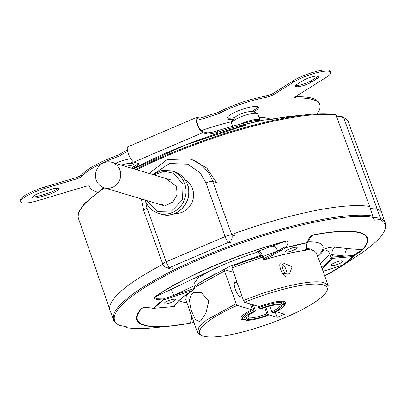 <?xml version="1.0" encoding="UTF-8"?>
<svg xmlns="http://www.w3.org/2000/svg" width="406" height="406" viewBox="0 0 406 406"><rect width="100%" height="100%" fill="white"/><g stroke="black" fill="none" stroke-linecap="round" stroke-linejoin="round"><path stroke-width="0.61" d="M191.881 316.7L190.587 323.11A122.399 26.075 -19.6 0 1 170.606 326.074A122.399 26.075 -19.6 0 1 143.815 325.231A122.399 26.075 -19.6 0 1 141.395 308.398C143.059 307.286 147.079 307.271 153.458 308.352A1.111 1.005 43.1 0 0 153.793 308.321L174.098 306.51C176.412 302.044 182.619 296.69 192.718 290.452L163.42 300.019A1.111 0.888 -126.4 0 1 163.116 300.019C155.919 299.674 152.945 298.786 154.189 297.359A122.399 26.075 -19.6 0 1 212.191 266.534A122.399 26.075 -19.6 0 1 285.499 241.24L257.917 251.319L256.501 252.319M323.039 271.294L343.273 264.854A1.111 0.888 53.6 0 0 343.537 264.748L350.018 260.535A122.399 26.075 -19.6 0 1 345.039 263.961L358.742 254.912C374.241 244.691 383.122 235.922 385.38 228.598L385.36 223.209A144.231 30.724 160.4 0 0 380.386 218.261L380.112 219.534L374.576 220.138L372.556 217.271L372.972 216.043A144.231 30.724 160.4 0 0 201.021 257.495A144.231 30.724 160.4 0 0 113.609 319.974C112.985 320.476 114.786 322.268 119.009 325.348L119.293 325.429C130.047 327.206 124.87 326.774 126.22 326.871L126.063 326.622M380.386 218.261L373.15 217.256L369.683 206.476A144.343 30.749 160.4 0 0 231.664 234.501A144.343 30.749 -19.6 0 1 369.683 206.476L336.082 115.284A143.298 30.526 160.4 0 0 166.891 155.823A143.298 30.526 160.4 0 0 136.736 169.733M153.793 308.321L153.301 308.362L153.793 308.321L163.42 300.019L163.44 299.613A1.111 0.685 173.8 0 1 163.232 299.664L163.303 298.943L157.208 298.831L154.625 297.319A121.861 25.959 -19.6 0 1 212.379 266.63A121.861 25.959 -19.6 0 1 285.367 241.443L284.804 247.015L285.951 247.523A1.111 0.416 75.4 0 1 285.865 247.685L264.697 259.688C280.135 255.019 293.777 251.887 305.622 250.299L307.022 242.834A1.111 0.624 -101.1 0 0 307.175 242.651L307.753 241.753M152.864 307.951L153.458 308.352A111.203 23.69 -19.6 0 1 163.116 300.019L163.232 299.664M272.142 246.188C274.593 246.051 276.374 247.69 277.496 251.106L284.804 247.015A1.111 0.776 58 0 0 285.291 247.538L285.865 247.685L307.022 242.834A1.111 1.056 28.7 0 0 307.586 242.423L307.586 242.423A1.111 0.345 -146 0 0 307.601 242.352M343.537 264.748L343.537 264.748A111.203 23.69 -19.6 0 0 353.195 256.414A1.111 1.005 -136.9 0 1 352.895 256.551L332.59 258.363L322.191 268.914M372.556 217.271A143.475 30.567 160.4 0 0 201.62 258.526A143.475 30.567 160.4 0 0 119.491 325.434L125.637 326.536L126.784 327.678C133.721 328.855 142.882 328.87 154.27 327.723A143.475 30.567 160.4 0 1 127.048 327.693L125.824 326.678M285.499 241.24C288.722 240.738 288.869 242.834 285.951 247.523A111.203 23.69 -19.6 0 1 307.175 242.651C308.24 238.403 310.387 235.784 313.62 234.79L313.366 235.018A121.861 25.959 -19.6 0 1 359.929 232.907A121.861 25.959 -19.6 0 1 362.345 249.67L347.978 248.66L335.432 247.208C331.727 246.681 323.638 248.594 323.506 249.949A5.552 5.298 -153.7 0 1 329.576 253.496L331.2 257.693A83.626 17.813 -19.6 0 1 321.704 267.534M178.863 300.77A77.724 16.56 160.4 0 0 180.944 301.607A77.724 16.56 160.4 0 0 186.831 302.521M317.583 255.963A77.724 16.56 160.4 0 0 318.466 242.829A77.724 16.56 160.4 0 0 307.784 241.864M175.199 299.293A6.105 1.299 -19.6 0 1 175.549 299.547A6.105 1.299 -19.6 0 1 171.048 302.521A6.105 1.299 -19.6 0 1 164.394 303.911A6.105 1.299 -19.6 0 1 164.044 303.647A6.105 1.299 -19.6 0 1 168.566 300.673A6.105 1.299 -19.6 0 1 175.199 299.293M296.756 247.34A6.105 1.299 -19.6 0 1 297.106 247.599A6.105 1.299 -19.6 0 1 292.604 250.568A6.105 1.299 -19.6 0 1 285.951 251.959A6.105 1.299 -19.6 0 1 285.596 251.695A6.105 1.299 -19.6 0 1 290.123 248.721A6.105 1.299 -19.6 0 1 296.756 247.34M342.294 260.962A6.105 1.299 -19.6 0 1 342.644 261.215A6.105 1.299 -19.6 0 1 338.147 264.189A6.105 1.299 -19.6 0 1 331.489 265.58A6.105 1.299 -19.6 0 1 331.139 265.316A6.105 1.299 -19.6 0 1 335.66 262.342A6.105 1.299 -19.6 0 1 342.294 260.962M313.62 234.79A122.399 26.075 -19.6 0 1 360.391 232.668A122.399 26.075 -19.6 0 1 362.812 249.502C361.279 250.979 358.072 253.283 353.195 256.414L353.271 255.364L345.252 256.079L332.199 254.689L329.576 253.496A83.463 17.783 -19.6 0 1 320.187 263.276M154.27 327.723L170.606 326.074L190.658 323.095M154.189 297.359L171.789 289.077C171.576 290.057 172.271 292.163 173.875 295.395L163.303 298.943L163.44 299.613M141.395 308.398L145.49 307.55M142.455 307.966L143.973 307.682C143.435 307.403 151.616 307.839 153.224 308.393L153.458 308.352M193.926 322.44L190.871 322.958A121.861 25.959 -19.6 0 1 144.303 325.069A121.861 25.959 -19.6 0 1 141.892 308.306L143.516 307.733M349.607 260.657L350.018 260.535M204.873 273.375A78.83 16.793 -19.6 0 1 209.044 271.269L171.789 289.077M308.286 240.2L309.56 239.469L310.382 237.419L313.366 235.018L311.615 235.774C309.534 237.277 308.245 239.362 307.748 242.027L307.631 242.341A1.111 1.056 28.7 0 0 307.718 242.128M257.034 252.304A77.724 16.56 160.4 0 0 202.264 274.872M362.812 249.502L353.271 255.364A1.111 0.756 82.1 0 1 353.235 256.074L343.227 264.895L350.073 260.312M311.189 236.089L311.575 235.8M385.36 223.209L382.066 213.642A144.343 30.749 160.4 0 0 377.088 208.689L380.371 218.22M104.672 187.958A143.298 30.526 160.4 0 0 78.439 218.428L110.067 310.351A144.343 30.749 -19.6 0 1 162.831 264.347A144.343 30.749 160.4 0 0 110.112 310.483L113.609 319.974M309.56 239.469L308.428 239.855M262.428 256.907L263.306 259.079L263.697 258.678A138.791 29.567 -19.6 0 0 277.496 251.106L262.819 256.506L261.961 255.75L262.428 256.907L262.819 256.506C261.667 253.009 260.033 251.284 257.917 251.319M261.591 255.004L229.862 266.28L200.31 282.332M335.432 247.208C332.671 248.665 331.595 251.157 332.199 254.689L333.057 256.907A1.111 0.908 88.5 0 1 332.59 258.363A1.111 1.061 -153.5 0 1 331.2 257.693L333.057 256.907A138.791 29.567 -19.6 0 0 345.252 256.079A5.552 3.877 94.8 0 1 347.978 248.66M209.044 271.269L198.026 277.856L193.875 283.875L194.104 285.753L173.875 295.395L194.865 288.306L192.718 290.452M174.727 305.982L173.763 306.596A1.111 0.908 -91.5 0 0 174.098 306.51A1.111 1.061 26.5 0 0 174.727 305.982C176.742 301.861 182.974 296.558 193.418 290.077M336.346 115.999L343.613 117.573L377.088 208.689A27.76 5.912 160.4 0 1 371.312 208.466A27.76 5.912 160.4 0 1 370.181 207.913A27.76 5.912 160.4 0 0 377.088 208.689A144.343 30.749 -19.6 0 1 382.021 213.51L348.434 122.287A143.298 30.526 160.4 0 0 343.598 117.532L342.639 116.892L343.126 116.979C347.262 120.009 349.033 121.78 348.434 122.287M262.819 256.506L263.697 258.678A1.111 0.594 62.5 0 0 264.697 259.688L264.656 259.728C280.028 255.08 293.609 251.964 305.403 250.375A1.111 0.766 -97.5 0 0 305.622 250.299A1.111 1.086 -16.3 0 0 306.322 248.964L306.322 248.964A1.111 1.086 -16.3 0 0 306.307 248.903M194.104 285.753L194.865 288.306M263.306 259.079L264.534 259.662M285.367 276.522A6.938 1.893 -113.1 0 1 281.059 270.163A6.938 1.893 -113.1 0 1 280.363 263.753M285.946 274.182A5.273 1.436 -113.1 0 1 282.667 268.539A5.273 1.436 -113.1 0 1 282.835 264.651A5.273 1.436 -113.1 0 1 282.952 264.692A5.273 1.436 -113.1 0 1 285.885 268.939A5.273 1.436 -113.1 0 1 286.925 273.994A5.273 1.436 -113.1 0 1 286.844 274.167M334.98 114.599L335.239 114.614C328.358 113.462 319.289 113.452 308.027 114.588A142.542 30.364 -19.6 0 1 334.98 114.599L336.082 115.284M242.174 125.053A1.111 0.776 58 0 0 241.971 125.129A1.111 0.776 58 0 0 241.778 125.337L241.778 125.337A1.111 0.741 29.6 0 1 241.925 125.266L241.692 125.936C245.478 125.048 246.295 124.972 244.153 125.703L244.31 125.576A122.399 26.075 160.4 0 0 133.716 168.83L185.781 144.835L245.706 125.18M242.215 125.028A1.111 0.416 75.4 0 1 242.28 124.997A1.111 0.416 75.4 0 1 242.316 124.992L241.925 125.266M263.87 120.115L292.411 116.162A122.399 26.075 160.4 0 0 272.431 119.125L263.545 120.12A1.111 0.624 -101.1 0 0 263.504 120.125L242.28 124.997L238.809 127.068M263.504 120.125L263.545 120.12A111.203 23.69 160.4 0 0 242.316 124.992C246.736 124.51 247.396 124.703 244.31 125.576M272.431 119.125L272.152 119.278M240.814 126.515L241.692 125.936A1.111 0.776 58 0 1 241.778 125.337M154.011 174.9L164.191 171.281L173.712 173.301L183.06 184.288L182.472 199.823L171.586 211.044L157.137 211.404L146.373 200.432M165.821 178.432L176.514 186.501L177.036 194.839L172.758 202.112L165.922 205.395L158.183 203.964M174.93 213.465A18.042 16.93 -73.3 0 0 192.495 188.719A18.042 16.93 -73.3 0 0 185.029 179.685M231.902 243.199L228.766 242.26A5.552 1.512 -113.1 0 1 225.107 236.602L166.171 261.794A5.552 1.512 66.9 0 0 169.83 267.452L228.766 242.26A5.552 5.207 -73.3 0 0 231.862 235.054A5.552 1.182 160.4 0 0 229.121 235.277A5.552 1.182 160.4 0 0 225.107 236.602L206.004 182.949L200.158 172.824L187.745 164.186L169.48 163.522L153.128 174.301M235.475 236.135L231.862 235.054L212.754 181.401L216.368 182.482L206.913 168.14L192.013 159.609L189.506 158.863A38.859 36.464 -73.3 0 1 212.754 181.401A5.552 1.182 160.4 0 0 206.004 182.949M141.43 198.95L143.673 210.552A5.552 1.182 -19.6 0 1 147.063 208.141L166.171 261.794A5.552 1.182 160.4 0 0 163.232 263.438A5.552 1.182 160.4 0 0 162.781 264.204C163.704 265.123 161.75 265.027 166.419 267.661L166.419 267.661A5.552 5.207 -73.3 0 0 169.83 267.452L172.966 268.391M119.871 170.033A13.322 12.5 106.7 0 1 117.172 183.888A13.322 12.5 106.7 0 1 104.266 187.836A13.322 12.5 106.7 0 1 96.293 180.107A13.322 12.5 106.7 0 1 98.988 166.257A13.322 12.5 106.7 0 1 111.899 162.304A13.322 12.5 106.7 0 1 119.871 170.033M270.766 119.41A72.172 15.372 160.4 0 0 268.523 118.456A72.172 15.372 160.4 0 0 259.048 117.552M297.593 83.956A9.714 2.071 160.4 0 0 295.527 86.214A9.714 2.071 160.4 0 0 296.081 86.625A9.714 2.071 160.4 0 0 311.762 81.951L316.766 78.81A9.714 2.071 160.4 0 0 318.832 76.556A9.714 2.071 160.4 0 0 312.447 76.79A9.714 2.071 160.4 0 0 302.592 80.814L297.593 83.956M43.214 191.673A9.714 2.071 160.4 0 0 32.551 197.605A9.714 2.071 160.4 0 0 33.109 198.016A9.714 2.071 160.4 0 0 40.194 197.017L47.954 194.702A9.714 2.071 160.4 0 0 58.616 188.77A9.714 2.071 160.4 0 0 50.973 189.358L43.214 191.673M227.05 117.806A16.656 3.547 160.4 0 0 227.492 117.979A16.656 3.547 160.4 0 0 234.983 117.466M251.492 111.584A16.656 3.547 160.4 0 0 257.851 106.839M253.735 111.899A16.656 3.547 160.4 0 0 258.368 107.372A16.656 3.547 160.4 0 0 257.414 106.661A16.656 3.547 160.4 0 0 239.291 110.437A16.656 3.547 160.4 0 0 226.99 118.547A16.656 3.547 160.4 0 0 227.944 119.257A16.656 3.547 160.4 0 0 233.44 119.125M129.935 163.537A16.656 3.547 160.4 0 0 133.163 161.695M132.178 163.846A16.656 3.547 160.4 0 0 134.574 162.314M97.384 192.145A122.135 26.02 -19.6 0 1 96.618 191.926A122.135 26.02 -19.6 0 1 89.614 186.719A122.135 26.02 -19.6 0 1 89.462 186.212A5.552 1.182 160.4 0 0 89.452 186.192A5.552 1.182 160.4 0 0 85.087 186.527L38.225 200.498A22.208 4.73 -19.6 0 1 22.031 202.792A22.208 4.73 -19.6 0 1 20.757 201.843A22.208 4.73 -19.6 0 1 45.122 188.288L76.054 179.066A5.552 1.182 160.4 0 0 81.829 176.316A138.791 29.567 -19.6 0 1 85.316 173.129A41.635 8.871 -19.6 0 1 117.06 156.949A5.552 1.182 160.4 0 0 120.354 155.442A122.135 26.02 -19.6 0 1 127.687 151.25M199.371 119.186L197.651 118.669A6.938 1.893 -113.1 0 0 197.199 118.674A6.938 1.893 -113.1 0 0 197.895 125.084A6.938 1.893 -113.1 0 0 202.198 131.442L206.07 132.605A13.88 2.959 160.4 0 0 217.337 130.818L217.789 132.097A13.88 2.959 -19.6 0 1 206.527 133.879L202.655 132.721A8.328 2.269 -113.1 0 1 197.489 125.089A8.328 2.269 -113.1 0 1 196.651 117.4A8.328 2.269 -113.1 0 1 197.194 117.39L198.92 117.907L199.371 119.186A5.552 1.182 160.4 0 0 204.304 118.334A122.135 26.02 -19.6 0 1 216.479 114.36A5.552 1.182 160.4 0 0 220.032 112.939A41.635 8.871 -19.6 0 1 258.967 98.912A138.791 29.567 -19.6 0 1 267.138 97.12A5.552 1.182 160.4 0 0 273.685 94.603L293.614 82.088A22.208 4.73 -19.6 0 1 316.142 72.882A22.208 4.73 -19.6 0 1 330.733 72.344A22.208 4.73 -19.6 0 1 326.008 77.5L295.817 96.461A5.552 1.182 160.4 0 0 294.634 97.75A5.552 1.182 160.4 0 0 294.954 97.988A5.552 1.182 160.4 0 0 295.725 98.054A122.135 26.02 -19.6 0 1 319.73 104.778A122.135 26.02 -19.6 0 1 317.137 113.893M232.009 121.597A72.172 15.372 160.4 0 0 201.143 130.686M130.773 158.685A16.656 3.547 160.4 0 0 115.395 163.349M295.801 85.392A9.714 2.071 160.4 0 0 311.311 80.672L316.31 77.531A9.714 2.071 160.4 0 0 318.096 76.095M32.83 196.783A9.714 2.071 160.4 0 0 39.737 195.738L47.502 193.423A9.714 2.071 160.4 0 0 57.885 188.313M198.92 117.907A5.552 1.182 160.4 0 0 203.848 117.055L204.304 118.334M127.403 149.88A122.135 26.02 160.4 0 0 119.897 154.168L120.354 155.442M117.06 156.949L116.608 155.671A5.552 1.182 160.4 0 0 119.897 154.168M116.608 155.671A41.635 8.871 160.4 0 0 84.864 171.85A138.791 29.567 160.4 0 0 81.378 175.042L81.829 176.316M76.054 179.066L75.602 177.787A5.552 1.182 160.4 0 0 81.378 175.042M75.602 177.787L44.67 187.014A22.208 4.73 160.4 0 0 20.3 200.564L20.757 201.843M319.73 104.778L319.273 103.5A122.135 26.02 160.4 0 0 295.35 96.775M330.733 72.344L330.276 71.07A22.208 4.73 160.4 0 0 315.685 71.603A22.208 4.73 160.4 0 0 293.157 80.809L273.228 93.324L273.685 94.603M267.138 97.12L266.681 95.841A5.552 1.182 160.4 0 0 273.228 93.324M266.681 95.841A138.791 29.567 160.4 0 0 258.515 97.633A41.635 8.871 160.4 0 0 219.58 111.66L220.032 112.939M216.479 114.36L216.022 113.086A5.552 1.182 160.4 0 0 219.58 111.66M216.022 113.086A122.135 26.02 160.4 0 0 203.848 117.055M131.285 168.104A111.031 23.655 -19.6 0 1 134.386 166.272A13.88 2.959 160.4 0 0 137.984 163.344M217.337 130.818A111.031 23.655 -19.6 0 1 252.659 121.054A13.88 2.959 -19.6 0 1 260.124 120.805M133.011 168.622A111.031 23.655 -19.6 0 1 134.838 167.546A13.88 2.959 -19.6 0 0 138.558 163.862A13.88 2.959 -19.6 0 0 137.766 163.268L133.894 162.111A8.328 2.269 -113.1 0 1 128.722 154.478A8.328 2.269 -113.1 0 1 127.89 146.789L196.651 117.4M217.789 132.097A111.031 23.655 -19.6 0 1 253.116 122.328A13.88 2.959 -19.6 0 1 254.1 122.115M260.038 120.734L257.754 113.924A13.88 2.959 160.4 0 0 257.46 113.563A13.88 2.959 160.4 0 0 256.962 113.335A13.88 2.959 160.4 0 0 242.824 116.111A13.88 2.959 160.4 0 0 231.603 122.769A13.88 2.959 160.4 0 0 231.608 123.236L232.658 126.195M257.46 113.563L254.359 112.066C253.618 111.584 251.492 111.503 247.975 111.823A8.328 1.776 160.4 0 0 237.855 115.426C234.912 116.892 232.826 119.339 231.603 122.769M135.746 165.42A13.88 2.959 160.4 0 0 135.406 165.288A13.88 2.959 160.4 0 0 125.977 166.516M135.903 165.516L132.803 164.014C132.062 163.537 129.935 163.456 126.423 163.775A8.328 1.776 160.4 0 0 121.358 165.135M279.805 304.607L279.856 304.744A17.625 3.755 -19.6 0 1 280.14 305.139A17.625 3.755 -19.6 0 1 271.761 311.727L269.757 306.109M264.631 307.606L266.849 313.828A17.625 3.755 -19.6 0 1 249.056 317.908L248.178 315.447M246.939 316.594L247.213 317.36L246.584 318.806L244.478 319.705L243.123 319.106A22.208 4.73 -19.6 0 1 242.615 318.502A22.208 4.73 -19.6 0 1 253.775 309.915L251.816 304.414M258.15 306.307L258.688 307.819A22.208 4.73 -19.6 0 1 282.104 302.445L281.668 301.211M247.213 317.36A17.625 3.755 -19.6 0 1 246.929 316.964A17.625 3.755 -19.6 0 1 246.884 316.66M244.478 319.705A21.097 4.496 -19.6 0 1 254.511 311.052L255.298 311.285L255.308 310.377L253.349 304.87M258.688 307.819L259.424 308.951A21.097 4.496 -19.6 0 1 281.48 303.891L282.104 302.445M281.48 303.891L279.374 304.789A18.737 3.989 -19.6 0 0 260.21 309.189L259.424 308.951M271.761 311.727L272.497 312.859L273.284 313.097A21.097 4.496 -19.6 0 0 283.621 306.088L284.296 304.754A22.208 4.73 -19.6 0 0 284.454 303.602A22.208 4.73 -19.6 0 0 283.946 302.998L283.322 304.439L281.211 305.342A18.737 3.989 -19.6 0 1 272.497 312.859M279.856 304.744L281.211 305.342M283.337 301.293L283.946 302.998M249.056 317.908L248.426 319.355L246.315 320.258L244.914 319.517M266.849 313.828L267.584 314.96A18.737 3.989 -19.6 0 1 248.426 319.355M265.864 307.21L268.381 314.285L268.376 315.198L267.584 314.96M254.511 311.052L253.775 309.915M246.584 318.806A18.737 3.989 -19.6 0 1 246.381 317.385A18.737 3.989 -19.6 0 1 255.298 311.285M283.322 304.439A21.097 4.496 -19.6 0 1 283.621 306.088M268.376 315.198A21.097 4.496 -19.6 0 1 246.315 320.258M201.056 320.501L199.534 321.547L195.372 319.669L191.343 310.58L189.363 300.151L191.596 293.934L193.454 292.746L201.386 292.645L208.816 300.8L205.984 312.965L201.056 320.501M262.905 256.942L231.887 267.864L243.529 300.567L244.63 302.267A67.731 14.428 -19.6 0 1 323.272 284.931A67.731 14.428 -19.6 0 1 326.678 291.33A67.731 14.428 -19.6 0 1 270.198 323.409A67.731 14.428 -19.6 0 1 203.431 336.153A67.731 14.428 -19.6 0 1 202.137 335.676L200.087 334.762L197.433 332.286L198.986 326.997L206.497 320.024L236.165 303.718L224.518 271.01L194.621 287.489M187.811 293.685L186.278 295.984L185.786 299.582L197.433 332.286M328.16 285.662L316.538 253.024L313.884 250.548L306.368 249.203M243.529 300.567C275.486 287.225 313.153 278.937 324.201 282.769L328.18 285.728L327.688 289.326L326.678 291.33M283.063 263.961L284.494 263.499L292.092 266.732L289.605 273.542L288.224 273.974L282.693 273.553M224.518 271.01L224.523 269.645A67.731 14.428 160.4 0 0 194.337 286.524M313.879 250.548L311.828 249.634A67.731 14.428 160.4 0 0 310.534 249.162A67.731 14.428 160.4 0 0 306.195 248.416M235.81 282.794A7.77 2.116 66.9 0 0 235.11 282.398A7.77 2.116 66.9 0 0 234.607 282.403A7.77 2.116 66.9 0 0 235.384 289.585A7.77 2.116 66.9 0 0 240.205 296.705A7.77 2.116 66.9 0 0 240.712 296.7A7.77 2.116 66.9 0 0 241.265 295.558M244.63 302.267L259.246 306.637A23.873 5.085 -19.6 0 1 284.474 301.516A23.873 5.085 -19.6 0 1 284.926 301.678A23.873 5.085 -19.6 0 1 283.657 306.022M262.017 255.892A67.731 14.428 160.4 0 0 231.892 266.493L231.887 267.864M245.432 319.867A23.873 5.085 -19.6 0 1 241.032 317.309A23.873 5.085 -19.6 0 1 251.877 309.783L237.261 305.413L236.165 303.718M251.877 309.783L251.893 308.418L250.304 303.962M224.523 269.645L233.47 272.319M202.137 335.676A67.731 14.428 -19.6 0 1 237.261 305.413M276.141 311.691L284.515 314.193L277.151 317.345L268.376 314.721M242.615 318.502L241.885 316.457A22.208 4.73 -19.6 0 1 241.829 316.203M283.611 301.328A22.208 4.73 -19.6 0 1 283.728 301.556L284.454 303.602M275.293 312.128L277.151 317.345M281.602 250.289L277.486 251.07M323.506 249.949A78.83 16.793 -19.6 0 1 317.812 256.612M348.911 261.149A121.861 25.959 -19.6 0 1 324.648 275.811M345.039 263.961A122.399 26.075 -19.6 0 1 324.683 275.902L345.039 263.961M358.742 254.912A143.475 30.567 160.4 0 0 380.112 219.534M310.382 237.419L309.727 237.606M307.586 242.423A1.111 1.056 28.7 0 0 307.631 242.341C306.728 243.087 306.291 245.295 306.322 248.964L305.403 250.375M330.342 255.475L332.199 254.689M135.589 169.388A142.542 30.364 -19.6 0 1 166.795 154.94A142.542 30.364 -19.6 0 1 308.027 114.588L292.411 116.162M161.431 214.206C177.381 219.92 194.322 200.27 187.41 184.299C184.887 177.914 180.467 173.702 174.154 171.652A22.208 20.833 106.7 0 1 187.333 184.238A22.208 20.833 106.7 0 1 187.44 184.532A22.208 20.833 106.7 0 1 182.944 207.618A22.208 20.833 106.7 0 1 161.431 214.206L158.67 213.378A22.208 20.833 106.7 0 1 145.384 200.498M183.06 184.288A1.385 0.294 -19 0 1 184.75 183.913A22.208 20.833 106.7 0 1 180.112 206.877A22.208 20.833 106.7 0 1 158.67 213.378C152.159 211.247 147.682 206.867 145.231 200.234L145.181 200.072M174.154 171.652L171.393 170.83A22.208 20.833 106.7 0 1 184.679 183.705A22.208 20.833 106.7 0 1 184.75 183.913M147.063 208.141L145.307 200.447M196.88 118.999L197.651 118.669M316.766 78.81L316.31 77.531M311.762 81.951L311.311 80.672M39.737 195.738L40.194 197.017M47.954 194.702L47.502 193.423M84.864 171.85L85.316 173.129M44.67 187.014L45.122 188.288M295.289 96.826L295.725 98.054M293.157 80.809L293.614 82.088M258.515 97.633L258.967 98.912M206.07 132.605L206.527 133.879M133.894 162.111L202.655 132.721M134.838 167.546L134.386 166.272M252.659 121.054L253.116 122.328M259.942 120.059A13.88 2.959 160.4 0 0 259.145 119.465A13.88 2.959 160.4 0 0 242.184 123.373A13.88 2.959 160.4 0 0 240.875 123.952M201.097 281.835L230.481 266.047L261.606 255.029M173.763 306.596L153.224 308.393M261.956 255.75C259.475 252.593 257.571 251.461 256.257 252.349L259.348 251.507M323.049 271.32L343.227 264.895M234.054 283.545L237.018 282.282M239.51 296.309L241.682 295.38M282.952 264.692L282.343 264.423M335.828 115.411C336.198 115.791 338.538 116.289 342.842 116.892M78.439 218.428L78.099 217.017L78.419 213.074L84.032 203.898L103.758 187.673M149.068 173.423L167.236 159.553L189.506 158.863M143.673 210.552L162.781 264.204M169.84 268.686L166.419 267.661M152.813 174.544L161.75 170.393L171.393 170.83M163.324 205.502L104.266 187.836M170.962 179.97L111.899 162.304M89.614 186.719L89.391 186.09M215.023 274.111L214.784 273.441M187.242 294.076L186.278 295.984"/></g></svg>
